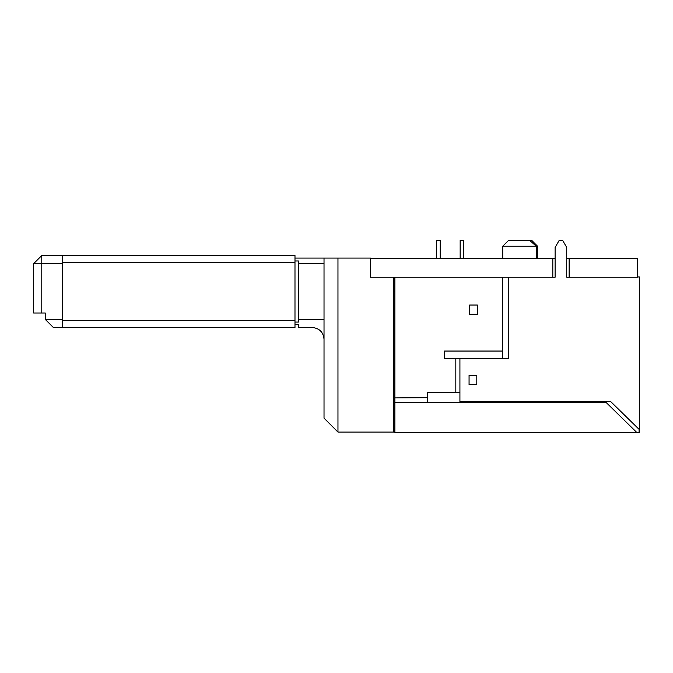 <?xml version="1.0" encoding="UTF-8"?>
<svg xmlns="http://www.w3.org/2000/svg" width="673" height="673" viewBox="0 0 673 673"><rect width="100%" height="100%" fill="white"/><g stroke="black" fill="none" stroke-linecap="round" stroke-linejoin="round"><path stroke-width="1.01" d="M337.964 432.066L324.024 418.126L324.024 258.07L337.964 258.07L337.964 432.066L393.713 432.066L393.713 277.234L370.486 277.234L370.486 258.07L337.964 258.07M324.024 339.142C323.284 332.134 319.414 328.264 312.407 327.524L298.476 327.524L298.476 324.622L294.984 324.622M62.69 327.524L53.394 327.524L45.268 319.397L62.69 319.397L62.69 263.648L41.776 263.648L41.776 313.012L33.65 313.012L33.65 263.648L41.776 263.648L41.776 255.513L294.984 255.513L294.984 327.524L62.69 327.524L62.69 320.558L294.984 320.558M294.984 322.064L298.476 322.064L298.476 319.397L324.024 319.397M324.024 263.648L298.476 263.648L298.476 319.397M45.268 319.397L45.268 313.012L41.776 313.012M294.984 258.07L324.024 258.07M294.984 260.973L298.476 260.973L298.476 263.648M33.65 263.648L41.776 255.513M394.874 291.173L393.713 291.173M294.984 262.487L62.69 262.487L62.69 320.558M62.69 262.487L62.69 255.513M569.131 258.651L569.131 277.234L637.634 277.234L637.634 258.651L566.725 258.651M566.725 277.234L569.131 277.234L566.725 277.234L566.725 247.454L562.653 240.412L559.17 240.412L555.107 247.454L555.107 277.234L552.811 277.234L552.811 258.651L555.107 258.651M552.811 258.651L370.486 258.651L370.486 277.234L555.107 277.234M440.176 258.651L440.176 240.412L436.575 240.412L436.575 258.651M536.263 258.651L536.263 246.225L502.723 246.225L508.527 240.412L531.763 240.412L537.567 246.225L537.567 258.651M637.634 276.965L639.35 276.948L639.35 432.588L394.874 432.588L394.874 402.673L606.339 402.673L636.608 432.293L639.081 432.293L639.081 429.349L610.638 401.512L459.92 401.512L459.92 358.482L508.477 358.482L508.477 277.234M394.874 402.673L394.874 397.903L427.397 397.684L427.397 392.687L455.823 392.687L455.823 358.482L444.474 358.482L444.474 351.045L502.546 351.045L502.546 277.234M394.874 397.903L394.874 277.234M469.645 305.037L477.376 305.037L477.376 314.274L469.645 314.274L469.645 305.037M469.064 384.695L469.064 375.458L476.804 375.458L476.804 384.695L469.064 384.695M502.546 358.482L502.546 351.045M455.823 358.482L459.92 358.482M459.92 392.687L455.823 392.687M427.397 397.684L427.397 402.673M460.155 258.651L460.155 240.412L463.756 240.412L463.756 258.651M537.567 246.225L536.263 246.225L529.693 240.412L536.263 246.225M502.723 246.225L502.723 258.651"/></g></svg>
